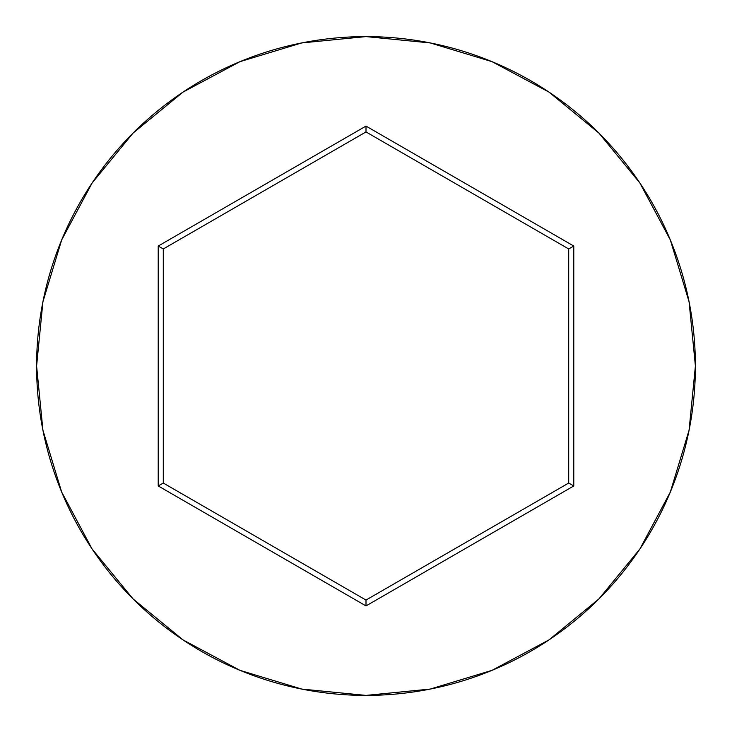 <?xml version="1.0" encoding="UTF-8"?>
<svg xmlns="http://www.w3.org/2000/svg" width="732" height="732" viewBox="0 0 732 732"><rect width="100%" height="100%" fill="white"/><g stroke="black" fill="none" stroke-linecap="round" stroke-linejoin="round"><path stroke-width="1.1" d="M36.6 366A329.4 329.4 0 0 1 366 36.6A329.4 329.4 0 0 1 695.4 366A329.4 329.4 0 0 0 366 36.6A329.4 329.4 0 0 0 36.6 366L42.932 430.26L61.671 492.06L92.113 549.009L133.078 598.922L182.991 639.887L239.94 670.329L301.74 689.068L366 695.4L430.26 689.068L492.06 670.329L549.009 639.887L598.922 598.922L639.887 549.009L670.329 492.06L689.068 430.26L695.4 366L689.068 301.74L670.329 239.94L639.887 182.991L598.922 133.078L549.009 92.113L492.06 61.671L430.26 42.932L366 36.6L301.74 42.932L239.94 61.671L182.991 92.113L133.078 133.078L92.113 182.991L61.671 239.94L42.932 301.74L36.6 366A329.4 329.4 0 0 0 366 695.4A329.4 329.4 0 0 0 695.4 366A329.4 329.4 0 0 1 366 695.4A329.4 329.4 0 0 1 36.6 366M158.222 485.957L158.222 246.043L366 126.078L573.778 246.043L573.778 485.957L366 605.922L158.222 485.957L366 605.922L573.778 485.957L568.709 483.038L366 600.066L163.291 483.038L163.291 248.962L366 131.934L568.709 248.962L568.709 483.038L366 600.066L366 605.922L366 600.066L163.291 483.038L158.222 485.957L163.291 483.038L163.291 248.962L158.222 246.043L158.222 485.957M568.709 483.038L573.778 485.957L573.778 246.043L568.709 248.962L568.709 483.038M568.709 248.962L573.778 246.043L366 126.078L366 131.934L568.709 248.962M366 131.934L366 126.078L158.222 246.043L163.291 248.962L366 131.934"/></g></svg>
